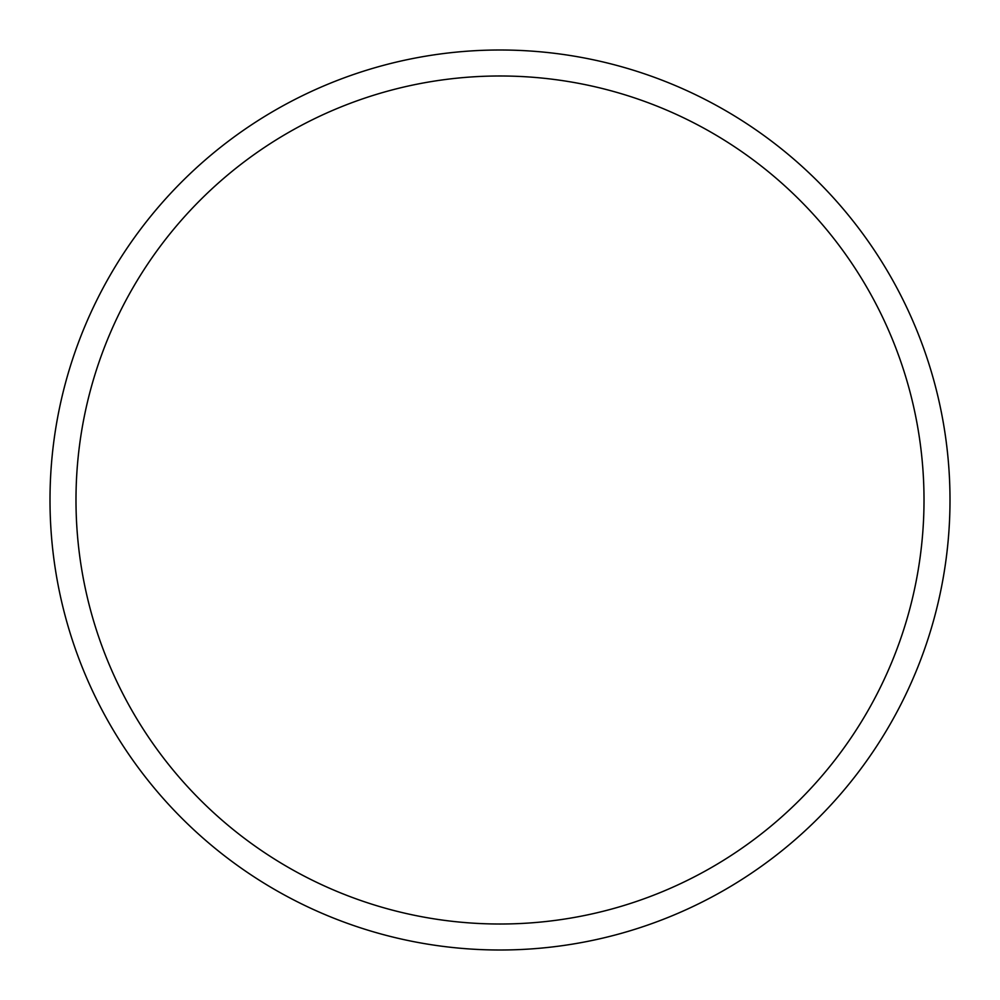 <?xml version="1.0" encoding="UTF-8"?>
<svg xmlns="http://www.w3.org/2000/svg" width="1000" height="1000" viewBox="0 0 1000 1000"><rect width="100%" height="100%" fill="white"/><g stroke="black" fill="none" stroke-linecap="round" stroke-linejoin="round"><path stroke-width="1.5" d="M500 50A450 450 0 0 1 950 500A450 450 0 0 1 500 950A450 450 0 0 1 50 500A450 450 0 0 1 500 50M500 75.987A424.012 424.012 0 0 1 924.013 500A424.012 424.012 0 0 1 500 924.013A424.012 424.012 0 0 1 75.987 500A424.012 424.012 0 0 1 500 75.987"/></g></svg>

